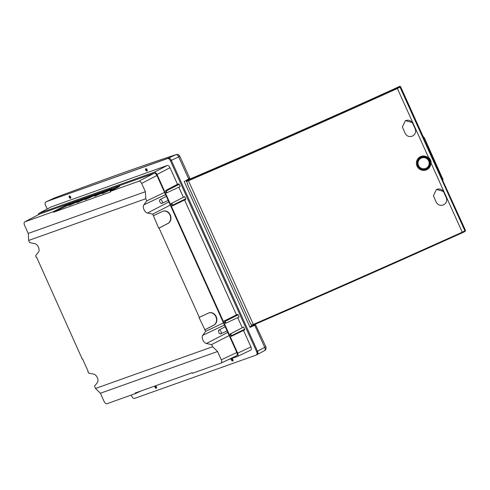<?xml version="1.0" encoding="UTF-8"?>
<svg xmlns="http://www.w3.org/2000/svg" width="490" height="490" viewBox="0 0 490 490"><rect width="100%" height="100%" fill="white"/><g stroke="black" fill="none" stroke-linecap="round" stroke-linejoin="round"><path stroke-width="0.73" d="M54.298 198.046A3.026 1.617 65.5 0 1 54.372 198.009A3.026 1.617 65.5 0 1 54.445 197.985L46.771 201.482L168.48 158.123C169.522 157.958 170.465 158.686 171.316 160.31L170.416 160.738C169.565 159.109 168.621 158.386 167.58 158.552L46.691 201.519L168.48 158.129C169.516 157.958 170.465 158.686 171.31 160.31L257.532 351.257L257.685 354.166M254.451 324.564L252.221 325.495M254.482 324.625L255.063 324.441L255.308 324.962L251.94 326.371L251.756 325.936L252.277 325.617M255.063 324.441L251.756 325.936M255.272 324.882L254.733 325.28L264.71 347.379A3.026 1.746 61.6 0 1 264.496 350.638L264.496 350.638A3.026 1.746 61.6 0 1 264.361 350.699M255.59 324.778L265.819 346.73L257.532 351.257L171.31 160.31L178.709 156.91A3.026 1.752 -114.7 0 0 175.873 154.724A744.818 30.16 -23.1 0 0 54.445 197.985A3.026 2.217 69.4 0 1 54.562 197.929A3.026 3.026 0 0 0 54.39 198.003M249.753 326.714L251.799 326.034M254.733 325.28L250.053 327.375L184.185 181.502L188.687 179.009L178.709 156.91L179.812 156.261A3.026 3.026 0 0 0 176.124 154.632L176.118 154.632A3.026 2.738 71.9 0 0 175.873 154.724L167.58 158.552M189.256 178.679L189.446 179.12L186.065 180.461M54.372 198.009L46.611 201.561M54.69 197.893A3.026 2.217 69.4 0 0 54.562 197.929C104.094 179.364 144.617 164.934 176.118 154.632M189.465 178.323L188.687 179.009M250.2 322.99L251.511 325.164L253.171 324.496C321.44 294.98 391.136 264.214 462.26 232.193L464.912 230.87L400.012 87.134L397.378 88.494C326.34 120.705 256.644 151.471 188.289 180.798L186.623 181.453L186.855 180.663L188.926 179.438M187.56 183.53L187.29 183.713L187.596 183.609L186.623 181.453M251.511 325.164L252.197 325.501L253.569 324.944A742.552 34.496 155.8 0 0 462.493 232.713L464.747 231.58A0.606 0.594 51.2 0 1 464.618 231.66L462.493 232.713L431.139 163.268L429.344 167.8M250.941 323.908L251.284 325.133L251.866 325.501M252.246 325.483L253.557 324.956M402.345 126.928L405.163 133.384C406.81 136.263 409.211 137.163 412.36 136.097A743.367 40.94 155.7 0 0 412.47 136.049C415.355 134.395 416.261 132 415.195 128.852L412.709 123.351C411.061 120.473 408.66 119.566 405.512 120.638A743.189 40.927 155.7 0 1 405.395 120.675L402.351 126.941L405.395 120.675M405.401 120.687A743.367 40.94 155.7 0 0 405.512 120.638L412.28 122.574M433.417 195.743L436.468 189.483L433.417 195.743L436.229 202.192C437.876 205.065 440.277 205.971 443.426 204.906A743.367 40.94 155.7 0 0 443.542 204.857C446.421 203.203 447.327 200.808 446.261 197.66L443.579 191.755M443.781 192.154C442.127 189.281 439.732 188.374 436.578 189.44A743.189 40.927 155.7 0 1 436.468 189.483M436.468 189.495A743.367 40.94 155.7 0 0 436.578 189.44L443.352 191.382M417.737 158.95L422.784 155.845L428.499 157.419C430.312 158.938 431.194 160.885 431.139 163.268M186.855 180.663L188.191 180.149A742.552 47.291 155.6 0 0 397.114 87.918L399.773 86.283L392.453 89.713A738.02 47.003 155.6 0 1 293.124 134.138L291.176 134.995A738.02 47.003 155.6 0 1 191.131 178.556L188.938 179.463M187.039 182.384L186.378 181.38L186.739 180.461M186.782 180.559L186.445 180.773M425.914 168.339A5.623 5.555 -134.2 0 0 427.586 159.354A5.623 5.555 -134.2 0 0 418.919 160.12A5.623 5.555 -134.2 0 0 425.914 168.339M426.576 167.996L426.839 167.831A5.696 5.623 -134.2 0 0 428.817 160.383A5.696 5.623 -134.2 0 0 419.085 159.856L418.919 160.12M420.322 157.657A6.394 6.309 -134.2 0 0 426.459 168.817A6.394 6.309 -134.2 0 0 429.075 166.661M465.335 231.109L464.747 231.58A0.606 0.594 51.2 0 0 464.912 230.87L465.5 230.398L442.807 180.663L442.666 178.813L424.407 137.837L423.097 136.477L400.569 86.595L399.773 86.283M424.407 137.837L442.666 178.813M442.978 180.516L442.831 178.636M465.5 230.398L465.2 231.188M424.224 137.96L422.925 136.624L442.807 180.663M412.709 123.351L412.507 122.947M420.622 156.616A7.258 7.166 45.8 0 1 430.814 163.513A7.258 7.166 45.8 0 1 418.466 168.217A7.258 7.166 45.8 0 1 420.622 156.616M426.257 169.105A6.462 6.382 -134.2 0 0 428.18 158.778A6.462 6.382 -134.2 0 0 417.952 166.19A6.462 6.382 -134.2 0 0 426.257 169.105M242.238 327.651L237.73 317.667M230.717 335.283L229.828 335.73L230.766 335.399L230.135 333.996L243.61 327.051L244.614 329.28L231.507 335.613A0.606 0.337 63.6 0 1 231.439 336.275L230.263 336.691L237.693 353.149C238.336 354.846 238.22 355.948 237.338 356.469L250.592 350.246C251.474 349.731 251.591 348.623 250.941 346.926L243.499 330.45M244.565 329.935L231.458 336.269L244.547 329.942A0.606 0.337 -116.4 0 0 244.614 329.28M167.182 165.522C168.223 165.351 169.166 166.079 170.018 167.703L157.021 174.477C156.169 172.854 155.22 172.125 154.185 172.296L167.182 165.522L51.328 206.829M170.018 167.703L177.509 184.295L178.611 183.909A0.606 0.337 63.6 0 1 179.175 184.344L166.196 190.953A0.606 0.337 -116.4 0 0 165.626 190.512L177.509 184.295M223.354 321.391L224.53 320.974A0.606 0.337 63.6 0 1 225.1 321.409L238.079 314.801A0.606 0.337 -116.4 0 0 237.515 314.366L223.354 321.391L171.359 206.235L172.535 205.818A0.606 0.337 -116.4 0 0 172.603 205.151L185.71 198.824L184.706 196.594L171.231 203.534L171.861 204.936L170.924 205.273L164.879 191.896L165.822 191.559L166.453 192.962L180.179 186.574L179.175 184.344M178.826 187.211L183.334 197.194M185.71 198.824A0.606 0.337 63.6 0 1 185.643 199.485L172.572 205.8M236.413 314.758L184.595 199.994M238.079 314.801L239.083 317.03L225.357 323.425L224.726 322.022L223.783 322.353L229.828 335.73M145.873 168.689A1.299 0.723 63.6 0 1 147.08 169.595A1.299 0.723 63.6 0 1 146.982 171.035A1.299 0.723 63.6 0 1 145.763 170.189A1.299 0.723 63.6 0 1 145.824 168.707A1.299 0.723 63.6 0 1 145.873 168.689M232.726 361.038A1.299 0.723 -116.4 0 0 232.762 361.02A1.299 0.723 -116.4 0 0 232.836 359.531A1.299 0.723 -116.4 0 0 231.605 358.692A1.299 0.723 -116.4 0 0 231.525 360.144A1.299 0.723 -116.4 0 0 232.726 361.038M69.427 195.92A1.299 0.723 -116.4 0 0 69.378 195.939A1.299 0.723 -116.4 0 0 69.317 197.421A1.299 0.723 -116.4 0 0 70.535 198.272A1.299 0.723 -116.4 0 0 70.633 196.827A1.299 0.723 -116.4 0 0 69.427 195.92M256.301 355.042L257.177 354.576C258.059 354.062 258.175 352.953 257.532 351.263L256.65 351.722C257.299 353.419 257.183 354.527 256.301 355.042L134.572 398.407C133.531 398.572 132.588 397.843 131.737 396.22L131.222 395.075M256.65 351.722L170.416 160.738M47.199 208.991L45.503 205.23C44.853 203.54 44.97 202.431 45.852 201.917L46.691 201.519M156.279 388.27A1.299 0.723 63.6 0 1 155.079 387.376A1.299 0.723 63.6 0 1 155.159 385.924A1.299 0.723 63.6 0 1 156.39 386.763A1.299 0.723 63.6 0 1 156.316 388.258A1.299 0.723 63.6 0 1 156.279 388.27M158.729 228.224L159.048 228.113L199.344 317.361L199.026 317.477L205.665 331.369L202.707 335.332A4.771 2.658 63.6 0 0 202.878 340.023A4.771 2.658 63.6 0 0 206.406 343.521L211.625 344.568L212.611 346.742L95.507 388.46L94.527 386.279L97.486 382.316A4.771 2.658 -116.4 0 0 97.314 377.625A4.771 2.658 -116.4 0 0 93.792 374.127L88.568 373.08L87.851 371.5L88.169 371.383L82.565 358.962L82.247 359.078L36.658 257.293L36.34 257.409L35.623 255.823L38.581 251.86A4.771 2.658 63.6 0 0 38.41 247.168A4.771 2.658 63.6 0 0 34.888 243.671L29.663 242.624L28.677 240.443L145.781 198.732L146.761 200.906L143.803 204.869A4.771 2.658 -116.4 0 0 143.974 209.561A4.771 2.658 -116.4 0 0 147.502 213.058L152.721 214.106L158.729 228.224L167.69 223.556A6.615 5.549 70.6 0 0 170.134 215.471A6.615 5.549 70.6 0 0 162.937 211.239M220.959 331.552A2.119 1.176 63.6 0 1 220.776 333.849A2.119 1.176 63.6 0 1 218.73 332.343A2.119 1.176 63.6 0 1 218.889 330.058A2.119 1.176 63.6 0 1 220.959 331.552M162.055 201.09A2.119 1.176 -116.4 0 0 159.985 199.602A2.119 1.176 -116.4 0 0 159.826 201.886A2.119 1.176 -116.4 0 0 161.871 203.393A2.119 1.176 -116.4 0 0 162.055 201.09M147.061 170.967A2.07 1.151 63.6 0 1 145.928 168.683A1.305 0.729 63.6 0 0 145.983 170.079A1.305 0.729 63.6 0 0 147.086 170.967M167.69 223.556A428.811 27.777 -25.1 0 0 168.009 223.44A6.615 5.549 70.6 0 0 170.404 215.263A6.615 5.549 70.6 0 0 163.09 211.184A6.615 5.549 70.6 0 0 162.576 211.404L153.437 215.692M159.048 228.113L168.009 223.44M102.716 192.693L94.644 196.319L94.392 195.767L100.107 193.103L104.052 191.737L101.932 193.133L107.763 190.396L111.934 188.926L109.815 190.322L119.817 186.12L110.348 191.382L138.823 181.239L154.081 173.289C155.116 173.123 156.065 173.852 156.91 175.475L164.567 192.417L146.761 200.906M110.599 189.887L102.177 193.685L101.932 193.133M118.482 187.076L110.06 190.873L109.815 190.322M69.592 204.495L53.569 212.244L110.599 191.933L110.348 191.382M156.91 175.475L141.653 183.425C140.808 181.802 139.858 181.073 138.823 181.239M184.706 196.594L171.231 203.534M172.603 205.151L171.788 203.338M170.924 205.273L171.812 204.82M167.01 192.766L166.196 190.953M221.106 363.035L236.492 355.813C237.374 355.299 237.491 354.19 236.842 352.494L164.567 192.417M170.287 205.089L152.721 214.106M157.021 174.477L164.45 190.935M141.653 183.425L145.395 191.7L145.781 198.732M231.709 358.668A2.07 1.151 -116.4 0 0 232.842 360.952M231.727 358.649A1.305 0.729 -116.4 0 0 231.764 360.064A1.305 0.729 -116.4 0 0 232.866 360.952M199.344 317.361L208.477 313.073A6.615 5.549 -109.4 0 1 208.997 312.853A6.615 5.549 -109.4 0 1 216.311 316.932A6.615 5.549 -109.4 0 1 213.916 325.115L204.955 329.782M208.844 312.914A6.615 5.549 -109.4 0 1 216.041 317.14A6.615 5.549 -109.4 0 1 213.597 325.225A428.811 27.777 -25.1 0 0 213.916 325.115M213.597 325.225L204.636 329.899M141.083 390.922L135.442 393.574L135.197 393.023L192.221 372.706L192.466 373.257L220.941 363.115C221.823 362.6 221.939 361.491 221.29 359.795L217.554 351.52L212.611 346.742M236.492 355.813L220.941 363.115M225.1 321.409L225.915 323.222M243.61 327.051L230.692 333.794L231.507 335.613M230.135 333.996L230.692 333.794M229.191 335.546L211.625 344.568M223.471 322.879L205.665 331.369M70.64 198.199A1.305 0.729 -116.4 0 1 69.537 197.311A1.305 0.729 -116.4 0 1 69.494 195.902A2.07 1.151 -116.4 0 0 69.77 197.041A2.07 1.151 -116.4 0 0 70.615 198.199M94.392 195.767L97.633 193.721L91.906 195.792L84.844 199.167L85.088 199.718L96.585 194.542M84.844 199.167L86.687 197.923L82.577 199.363L76.685 202.125L76.936 202.676L85.358 198.879M76.685 202.125L78.804 200.729L74.633 202.192L68.802 204.93L69.053 205.482L77.475 201.69M60.343 208.716L60.092 208.164L53.324 211.692L24.849 221.835L39.494 214.142M68.802 204.93L70.921 203.54L66.15 205.267L60.092 208.164M53.569 212.244L53.324 211.692M145.395 191.7L28.236 233.436L24.5 225.155C23.851 223.464 23.967 222.356 24.849 221.835L39.61 214.075M38.104 214.865L38.882 213.371L154.185 172.296M154.081 173.289L39.733 214.02M28.236 233.436L28.677 240.443M156.396 388.184A2.07 1.151 63.6 0 1 155.551 387.026A2.07 1.151 63.6 0 1 155.263 385.899M156.42 388.184A1.305 0.729 63.6 0 1 155.318 387.296A1.305 0.729 63.6 0 1 155.275 385.887M95.507 388.46L100.395 393.25L104.137 401.531C104.989 403.154 105.932 403.882 106.973 403.717L135.442 393.574M228.089 359.764L237.338 356.469M100.395 393.25L217.554 351.52M232.885 359.635A744.818 51.848 -25.5 0 0 232.058 359.917M462.493 232.713C391.424 264.71 321.777 295.452 253.563 324.95L188.191 180.149M428.499 157.419L397.114 87.918M399.221 86.822A0.606 0.594 -133.9 0 1 400.012 87.134L400.569 86.595M165.626 190.512L178.611 183.909M165.553 194.61L143.803 204.869M168.86 201.935L147.502 213.058M236.842 352.494L221.29 359.795M250.941 346.926L237.693 353.149M237.503 356.389L250.592 350.246M237.515 314.366L224.53 320.974M227.764 332.392L206.406 343.521M224.457 325.066L202.707 335.332M38.882 213.371L51.56 206.707M264.49 350.644A3.026 3.026 0 0 0 265.819 346.73M189.759 178.286L179.812 156.261M257.354 354.497L264.496 350.638M250.188 323.033L187.29 183.719M220.776 333.849L227.084 330.879M218.889 330.058L225.216 326.744M161.871 203.393L168.18 200.422M159.985 199.602L166.312 196.288M185.661 199.479L172.554 205.806M51.438 206.762L38.759 213.42"/></g></svg>
